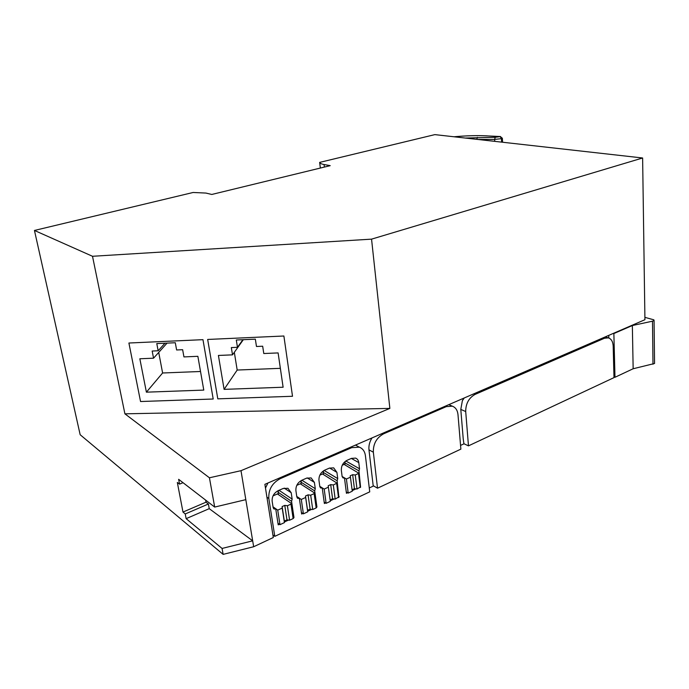 <?xml version="1.0" encoding="UTF-8"?>
<svg xmlns="http://www.w3.org/2000/svg" width="689" height="689" viewBox="0 0 689 689"><rect width="100%" height="100%" fill="white"/><g stroke="black" fill="none" stroke-linecap="round" stroke-linejoin="round"><path stroke-width="1.03" d="M240.995 470.682L389.862 408.405L371.552 239.143L642.622 157.988L644.93 319.705L264.886 484.324L273.318 537.523L253.664 546.739L245.818 499.654L214.675 507.07L209.439 477.787L240.995 470.682L245.818 499.654M613.977 377.004L614.984 377.279L633.157 368.753L654.55 363.499L654.076 320.488L653.852 319.825L644.895 317.353M369.27 487.95L373.61 485.926M460.562 445.413L464.059 443.785M253.664 546.739L223.133 554.378L222.073 548.444L252.682 540.831L209.241 508.654L208.397 504.004L206.011 502.186L205.632 500.102M642.622 157.988L434.854 134.622L319.653 162.397C319.894 163.31 321.367 164.016 324.071 164.525L330.22 165.653L211.781 194.462L205.916 193.066L193.118 192.481L34.45 230.453L80.165 434.733L223.133 554.378M34.45 230.453L92.507 256.282L124.907 413.831L209.439 477.787M389.862 408.405L124.907 413.831M614.984 377.279L613.865 333.545L632.347 325.535L633.157 368.753M652.991 364.24L652.492 321.186L654.076 320.488M632.347 325.535L652.492 321.186M183.033 482.696L179.553 484.126L177.331 482.464L182.99 512.056L185.238 513.968L186.133 518.662L222.073 548.444M186.133 518.662L209.241 508.654M463.223 438.893L460.795 409.412L465.704 411.54L468.468 445.861L463.904 443.716L463.223 438.893M468.468 445.861L613.994 377.624L613.184 346.154C612.934 341.632 611.332 338.867 608.37 337.86L604.477 338.247L475.057 394.418C468.847 397.906 465.73 403.616 465.704 411.54M464.257 397.966L462.371 400.722L460.795 409.412M182.99 512.056L206.011 502.186M460.872 449.133L377.52 488.2L373.343 452.199C373.145 443.854 376.556 437.73 383.592 433.829L446.3 406.631L452.303 406.166C455.618 407.406 457.513 410.248 457.996 414.683L460.872 449.133M179.553 484.126L178.64 479.311L214.675 507.07M185.238 513.968L208.397 504.004M357.203 446.007L355.567 445.042M267.926 483.006L265.48 488.062M371.991 437.928C369.58 441.795 368.572 445.766 368.968 449.848L373.18 485.676L377.52 488.2M462.767 399.904L462.371 400.722M608.818 338.006L608.74 335.379M613.288 333.407L613.865 333.545M371.552 239.143L92.507 256.282M207.665 339.453L217.802 398.853L292.515 396.278L283.885 336.008L207.665 339.453L283.885 336.008L292.515 396.278L217.802 398.853L207.665 339.453M128.903 343.019L140.547 401.523L213.202 399.017L202.971 339.668L128.903 343.019L202.971 339.668L213.202 399.017L140.547 401.523L128.903 343.019M301.541 480.388L300.938 482.119L301.274 484.445M323.752 470.673L323.158 472.301L323.46 474.54M345.318 461.337L344.75 462.758L345.025 464.929M278.675 490.456L278.063 492.222L278.434 494.642M351.734 447.652L280.139 478.709C272.103 483.101 268.34 489.707 268.831 498.517L274.799 536.352L369.735 491.851L365.42 455.705C364.808 451.398 362.784 448.548 359.348 447.17L351.734 447.652L350.77 447.127M293.48 517.792L293.979 517.56L291.55 501.325L292.153 499.112L291.206 492.738L287.916 488.268L283.05 488.527L278.158 490.689C273.886 493.048 271.879 496.562 272.146 501.239L273.154 507.672L274.162 509.033L275.738 508.947L278.218 524.846L279.441 524.286M284.402 521.986L288.553 520.066M316.492 507.147L316.931 506.949L314.684 490.887L315.278 488.708L314.399 482.403L311.135 477.916L306.536 478.175L301.782 480.267C297.639 482.576 295.676 486.029 295.9 490.646L296.838 497.01L297.837 498.38L299.336 498.293L301.636 514.02L302.841 513.46M307.656 511.229L311.686 509.369M338.833 496.821L337.136 480.75L337.731 478.597L336.912 472.361L333.683 467.865L329.325 468.132L324.717 470.165C320.686 472.404 318.766 475.806 318.955 480.371L319.825 486.658L320.816 488.036L322.237 487.95L324.364 503.504L325.561 502.953M330.246 500.791L334.148 498.982M360.536 486.779L358.952 470.897L359.537 468.778L358.788 462.612C358.461 460.338 357.393 458.84 355.584 458.107L351.459 458.374L346.98 460.347C343.062 462.534 341.184 465.885 341.339 470.389L342.14 476.616L343.122 477.994L344.466 477.908L346.438 493.298L347.626 492.747M352.208 490.628L355.972 488.889M272.904 534.94L274.799 536.352M278.063 492.222L291.55 501.325M293.385 517.146L293.979 517.56M273.059 507.061L275.738 508.947M300.938 482.119L314.684 490.887M316.415 506.604L316.931 506.949M296.778 496.597L299.336 498.293M323.158 472.301L337.136 480.75M338.773 496.356L339.221 496.64M319.791 486.417L322.237 487.95M344.75 462.758L358.952 470.897M342.132 476.512L344.466 477.908M293.488 517.827L293.135 518.584L289.595 520.221L286.968 519.842L284.342 521.056L284.436 522.606L279.984 524.673L277.727 510.127L273.016 506.828M279.984 524.673L277.96 523.218M273.016 495.882L277.4 493.944L291.292 503.358L290.973 504.133L287.408 505.743L284.772 505.373L282.128 506.57L282.214 508.094L277.727 510.127M284.436 522.606L282.214 508.094M284.342 521.056L282.128 506.57M286.968 519.842L284.772 505.373M289.595 520.221L287.408 505.743M316.501 507.207L316.165 507.931L312.728 509.515L310.11 509.154L307.561 510.334L307.725 511.832L303.393 513.839L301.3 499.447L296.752 496.433M303.393 513.839L301.403 512.487M296.778 485.366L300.283 483.807L314.442 492.885L314.158 493.625L310.696 495.193L308.069 494.848L305.503 496.002L305.658 497.475L301.3 499.447M307.725 511.832L305.658 497.475M307.561 510.334L305.503 496.002M310.11 509.154L308.069 494.848M312.728 509.515L310.696 495.193M319.842 475.152L322.521 473.972L337.042 483.144L333.312 484.953L330.694 484.617L328.197 485.745L330.324 501.368L326.121 503.314L324.183 489.087L319.774 486.322M326.121 503.314L324.166 502.057M328.412 487.166L324.183 489.087M338.842 496.898L335.19 499.12L332.58 498.776L330.126 499.913M332.58 498.776L330.694 484.617M335.19 499.12L333.312 484.953M342.226 465.247L344.121 464.403L358.883 473.257L355.266 475.005L352.665 474.687L350.236 475.78L352.277 491.214L348.195 493.1L346.403 479.019L342.123 476.478M348.195 493.1L346.266 491.92M350.512 477.158L346.403 479.019M360.545 486.882L357.005 489.026L354.413 488.69L352.096 489.767M354.413 488.69L352.665 474.687M357.005 489.026L355.266 475.005M454.068 136.784C466.169 135.699 477.115 135.397 486.916 135.888L500.541 136.534M146.395 392.17L139.841 358.771L153.544 358.194L152.174 351.037L158.151 350.779L156.791 343.578L175.299 342.743L176.617 349.969L182.637 349.711L183.937 356.911L197.864 356.316L203.78 390.095L146.395 392.17L162.604 372.99L158.72 352.423M167.065 343.113L153.544 358.194M164.981 343.208L158.151 350.779M200.516 371.492L162.604 372.99M224.097 389.363L218.413 355.446L232.512 354.852L231.332 347.583L237.472 347.316L236.301 340.004L255.343 339.152L256.472 346.489L262.673 346.222L263.784 353.526L278.106 352.923L283.119 387.227L224.097 389.363L237.188 370.045L234.32 352.32M243.329 339.686L232.512 354.852M242.916 339.711L237.472 347.316M280.363 368.331L237.188 370.045M473.713 393.867L475.057 394.418M603.082 337.834L604.477 338.247M445.275 406.183L446.3 406.631M382.602 433.329L383.592 433.829M368.968 449.848L373.343 452.199M319.653 162.397L320.351 168.047M324.381 167.065L324.071 164.525M280.139 478.709L279.226 478.114M266.927 497.2L268.831 498.517M284.23 488.113L291.206 492.738M279.028 490.301L292.153 499.112M307.225 477.908L314.399 482.403M301.903 480.224L315.278 488.708M329.592 468.02L336.912 472.361M324.149 470.441L337.731 478.597M351.338 458.426L358.788 462.612M345.835 460.975L359.537 468.778M293.135 518.584L290.973 504.133M316.165 507.931L314.158 493.625M338.523 497.579L336.663 483.428M360.244 487.528L358.53 473.524M465.273 138.05L495.227 137.292L494.624 139.419L477.89 139.462M486.916 135.888L500.369 136.568L495.227 137.292M494.745 141.357L494.624 139.419L501.428 138.644L501.644 142.132M501.962 142.167L501.738 138.558L500.085 136.741M502.341 138.136L501.738 138.558L500.403 136.663M502.591 142.244L502.35 138.317L500.369 136.568M476.779 139.342L477.399 137.369M448.806 404.658L452.303 406.166M605.183 336.921L608.37 337.86M355.49 445.077L359.348 447.17M273.593 508.637L274.162 509.033M297.321 498.044L297.837 498.38M320.351 487.743L320.816 488.036M291.395 503.805L293.548 518.257M314.554 493.324L316.552 507.621M337.042 483.144L338.893 497.286M358.883 473.257L360.597 487.252M453.973 136.775C466.152 135.673 477.193 135.371 487.106 135.862"/></g></svg>

